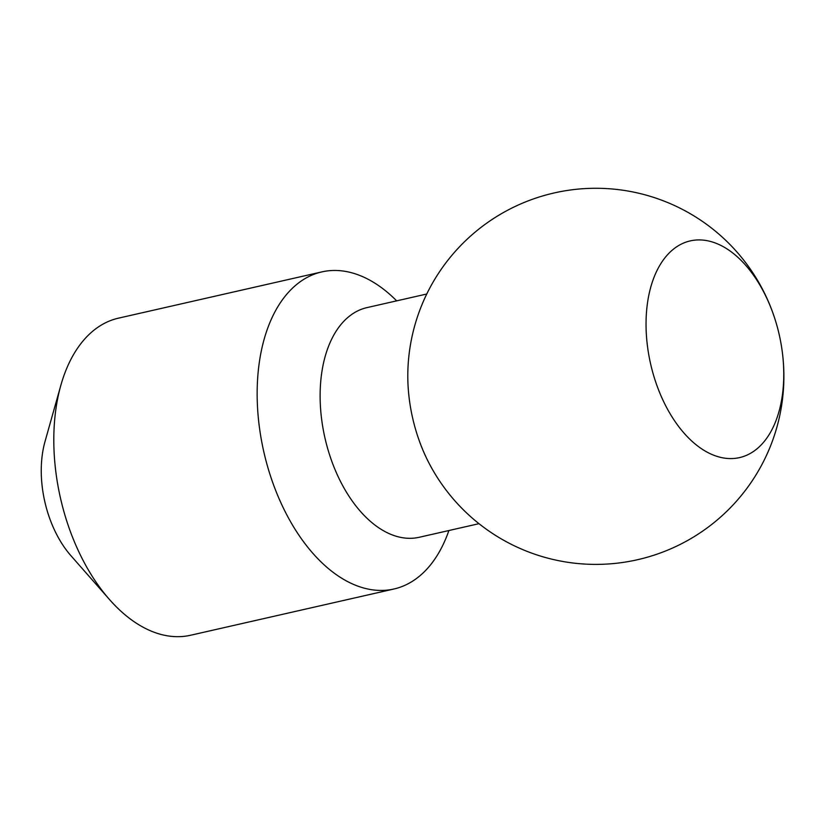 <?xml version="1.0" encoding="UTF-8"?>
<svg xmlns="http://www.w3.org/2000/svg" width="825" height="825" viewBox="0 0 825 825"><rect width="100%" height="100%" fill="white"/><g stroke="black" fill="none" stroke-linecap="round" stroke-linejoin="round"><path stroke-width="1.24" d="M716.378 243.406A111.128 65.948 77.2 0 0 684.544 242.663A111.128 65.948 77.2 0 0 646.058 321.853A111.128 65.948 77.2 0 0 713.429 455.101A111.128 65.948 77.2 0 0 733.621 458.483A111.128 65.948 77.2 0 0 783.75 376.654A111.128 65.948 77.2 0 0 716.378 243.406M60.833 385.358A162.597 96.484 77.2 0 0 109.55 599.589L70.95 555.72A86.615 51.398 -102.8 0 1 44.993 441.602L60.833 385.358A162.597 96.484 77.2 0 1 118.501 318.151L321.843 271.899A162.597 96.484 77.2 0 0 258.637 420.925A162.597 96.484 77.2 0 0 355.74 585.327A162.597 96.484 77.2 0 0 393.968 588.998A162.597 96.484 77.2 0 0 448.893 530.527M109.55 599.589A162.597 96.484 77.2 0 0 152.398 631.579A162.597 96.484 77.2 0 0 190.616 635.24L393.968 588.998M396.66 300.857A162.597 96.484 77.2 0 0 360.071 275.571A162.597 96.484 77.2 0 0 321.843 271.899M426.762 294.009L366.97 307.612A117.769 69.888 77.2 0 0 321.193 415.542A117.769 69.888 77.2 0 0 391.524 534.621A117.769 69.888 77.2 0 0 419.203 537.281L479.005 523.679M407.859 371.126A117.769 69.888 77.2 0 0 428.598 462.32A188.048 188.048 0 0 0 783.327 390.906A188.048 188.048 0 0 0 665.383 201.609A188.048 188.048 0 0 0 407.859 371.126"/></g></svg>
